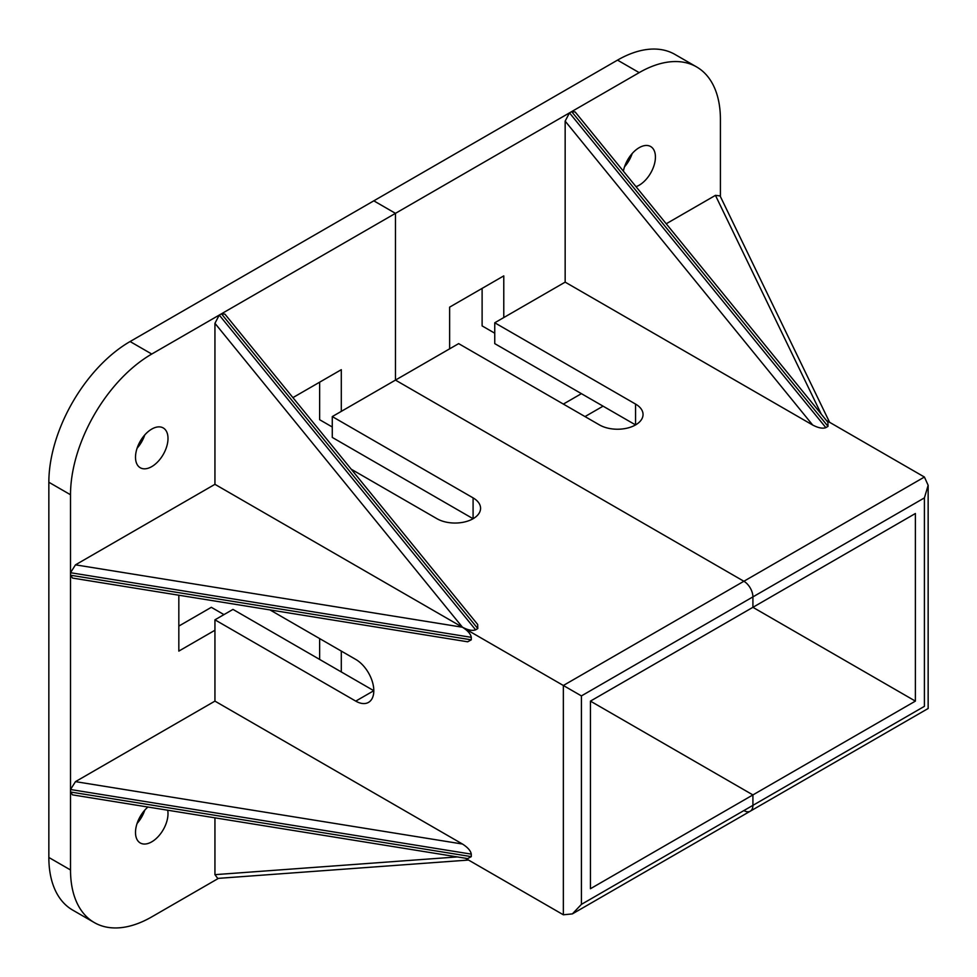 <?xml version="1.0" encoding="UTF-8"?>
<svg xmlns="http://www.w3.org/2000/svg" width="977" height="977" viewBox="0 0 977 977"><rect width="100%" height="100%" fill="white"/><g stroke="black" fill="none" stroke-linecap="round" stroke-linejoin="round"><path stroke-width="1.47" d="M624.511 166.811A22.972 13.263 120 0 0 632.18 153.548M623.387 171.158A22.972 13.263 -60 0 1 639.178 147.674A22.972 13.263 -60 0 1 650.67 146.538A22.972 13.263 -60 0 1 654.187 164.954A22.972 13.263 -60 0 1 639.178 185.203A22.972 13.263 -60 0 1 636.015 186.668M494.753 333.206L482.113 325.903L482.113 288.386M351.219 469.204L436.988 518.726A25.536 14.74 180 0 0 473.088 518.726L473.088 497.879A25.536 14.74 180 0 1 480.574 508.296A25.536 14.74 180 0 1 473.088 518.726L332.278 437.427L332.278 416.581L395.465 380.102L743.888 581.266L395.465 380.102L395.465 213.34L395.465 380.102L449.628 348.838L449.628 307.144L503.778 275.88L503.778 317.562L565.158 282.133L565.158 121.111L569.493 112.868L571.655 111.61L828.007 426.375L825.846 427.633L569.493 112.868L395.465 213.34L373.8 200.835L617.513 60.122A114.883 66.326 -60 0 1 674.96 54.431L696.625 66.937A114.883 66.326 -60 0 1 720.415 119.536L720.415 196.572M563.363 404.075L581.413 393.658M915.388 513.511L752.913 607.315L915.388 701.12L915.388 513.511M557.94 380.102L635.563 424.922L494.753 343.623L494.753 322.776L503.778 317.562M585.015 416.581L603.078 406.163M752.913 607.315L752.913 596.898A12.762 7.364 -120 0 0 743.888 581.266A12.762 7.364 60 0 1 752.913 596.898L752.913 607.315L590.438 701.12L590.438 888.728L752.913 794.924L590.438 701.12L752.913 794.924L915.388 701.12M924.413 497.879L928.15 485.3L924.413 477.032L563.35 685.488L581.413 695.905L924.413 497.879L924.413 706.334C929.286 709.143 929.286 709.143 924.413 706.334L581.413 904.372L572.375 913.898L750.263 811.191A12.762 7.364 -120 0 0 752.913 805.353L752.913 794.924L752.913 805.353A12.762 7.364 60 0 1 750.263 811.191A12.762 7.364 60 0 1 743.888 810.568M617.513 60.122L639.178 72.628A114.883 66.326 -60 0 1 696.625 66.937M639.178 72.628L571.655 111.61L575.148 111.94L827.898 422.284L828.007 426.375M494.753 322.776L635.563 404.075A25.536 14.74 180 0 1 643.049 414.492A25.536 14.74 180 0 1 627.283 428.109A25.536 14.74 180 0 1 599.463 424.922L458.653 343.623L449.628 348.838M829.595 422.296L720.086 195.901L715.445 195.363L666.229 223.77M826.408 420.452L924.413 477.032M565.158 282.133L812.681 425.032C818.286 427.95 822.671 428.818 825.846 427.633M151.753 466.615A22.972 13.263 -60 0 1 140.261 467.751A22.972 13.263 -60 0 1 136.743 449.335A22.972 13.263 -60 0 1 151.753 429.086A22.972 13.263 -60 0 1 163.244 427.95A22.972 13.263 -60 0 1 166.762 446.367A22.972 13.263 -60 0 1 151.753 466.615M167.69 810.214A22.972 13.263 -60 0 1 151.753 841.832A22.972 13.263 -60 0 1 140.261 842.968A22.972 13.263 -60 0 1 136.108 827.018A22.972 13.263 -60 0 1 147.942 807.026M319.638 659.438L319.638 638.592M218.469 878.36L151.753 916.878A114.883 66.326 -60 0 1 94.305 922.569L72.64 910.063A114.883 66.326 -60 0 1 48.85 857.464L48.85 482.247A114.883 66.326 -60 0 1 130.088 341.535L373.8 200.835L395.465 213.34L151.753 354.04L130.088 341.535M332.278 427.01L319.638 419.707L319.638 382.19M178.828 626.086L211.325 607.315L223.965 614.618M137.085 448.223A22.972 13.263 120 0 0 144.755 434.96M137.085 823.452A22.972 13.263 120 0 0 144.755 810.189M214.94 619.821L232.99 609.404L373.8 690.702L355.75 701.12L214.94 619.821L214.94 701.12L75.485 781.637L70.515 789.514L70.515 869.97L48.85 857.464M178.828 595.213L178.828 651.097L214.94 630.25M341.303 411.366L341.303 369.685L292.917 397.615M48.85 482.247L70.515 494.753A114.883 66.326 -60 0 1 151.753 354.04M572.375 913.898L563.35 914.79L563.35 685.488L462.463 627.234C467.788 630.629 470.719 633.988 471.28 637.334L471.28 639.837L70.515 575.221L70.515 789.514L471.28 854.13C470.719 850.784 467.788 847.425 462.463 844.03L75.485 781.637M471.28 639.837L467.678 641.791L72.542 578.079L70.515 575.221L70.515 572.717L471.28 637.334M70.515 494.753L70.515 572.717L75.485 564.84L214.94 484.323L462.463 627.234C468.056 630.153 472.441 631.02 475.616 629.835L477.79 628.577L477.68 624.486L224.93 314.142L221.437 313.812L477.79 628.577M94.305 922.569A114.883 66.326 -60 0 1 70.515 869.97M341.303 651.097L341.303 671.944M332.278 645.882L355.994 659.573M355.75 701.12A25.536 14.74 60 0 0 368.512 702.39A25.536 14.74 60 0 0 372.432 681.934A25.536 14.74 60 0 0 355.75 659.426L269.97 609.904M473.088 497.879L332.278 416.581M475.616 629.835L219.263 315.058L214.94 323.302L214.94 484.323M214.94 817.834L214.94 874.659L217.724 878.408L468.545 860.053M471.28 856.634L70.515 792.005L72.542 794.875L467.678 858.588L471.28 856.634L471.28 854.13M465.345 858.209L563.35 914.79M214.94 701.12L462.463 844.03M635.563 404.075L635.563 424.922M565.158 121.111L812.681 425.032M715.445 195.363L821.278 414.15M581.413 904.372L581.413 695.905M214.94 323.302L462.463 627.234L75.485 564.84M457.321 856.914L214.94 874.659M750.263 811.191L928.15 708.496L928.15 485.3"/></g></svg>
